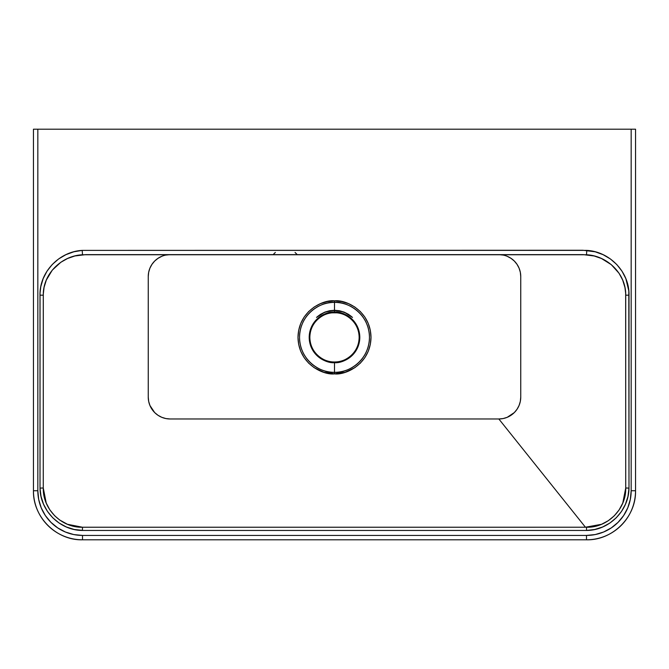 <?xml version="1.0" encoding="UTF-8"?>
<svg xmlns="http://www.w3.org/2000/svg" width="669" height="669" viewBox="0 0 669 669"><rect width="100%" height="100%" fill="white"/><g stroke="black" fill="none" stroke-linecap="round" stroke-linejoin="round"><path stroke-width="1" d="M33.45 490.737L33.45 129.192L635.55 129.192L635.55 490.737L635.55 129.192L631.168 129.192L631.168 490.737L630.307 499.459L627.765 507.838L623.633 515.565L618.081 522.338L611.307 527.891L603.58 532.022L595.201 534.564L586.487 535.426L82.513 535.426L73.799 534.564L65.42 532.022L57.693 527.891L50.919 522.338L45.367 515.565L41.235 507.838L38.693 499.459L37.832 490.737L37.832 129.192L631.168 129.192L631.168 490.737L635.55 490.737L631.168 490.737A44.681 44.681 0 0 1 586.487 535.426L586.487 539.808L82.513 539.808L586.487 539.808A49.063 49.063 0 0 0 635.542 490.737C636.227 516.953 612.704 540.477 586.487 539.808L586.487 535.426L82.513 535.426L82.513 539.808L82.513 535.426A44.681 44.681 0 0 1 37.832 490.737L33.45 490.737A49.063 49.063 0 0 0 82.513 539.799C56.781 540.577 32.873 517.438 33.45 490.737L37.832 490.737L37.832 129.192L33.45 129.192L33.45 490.737M334.5 373.871C345.179 375.342 370.517 364.379 371.011 337.36C370.517 310.332 345.179 299.377 334.5 300.841L334.5 302.388C344.727 300.983 368.987 311.478 369.464 337.36C368.987 363.234 344.727 373.728 334.5 372.324L334.5 373.871L323.896 372.298L314.213 367.716L308.677 363.175L304.136 357.639L300.766 351.334L298.683 344.476L297.989 337.36L298.683 330.235L300.766 323.386L304.136 317.073L308.677 311.537L314.213 306.996L320.526 303.626L327.375 301.543L334.5 300.841L341.625 301.543L348.474 303.626L354.787 306.996L360.323 311.537L364.864 317.073L368.234 323.386L370.317 330.235L371.011 337.36L370.317 344.476L368.234 351.334L364.864 357.639L360.323 363.175L354.787 367.716L345.104 372.298L334.5 373.871L334.5 372.324A34.964 34.964 0 0 1 299.536 337.36A34.964 34.964 0 0 1 334.5 302.388L334.5 310.265L324.816 312.122L316.512 317.441A26.844 26.844 0 0 1 334.5 310.516L334.5 312.707C341.708 311.712 358.818 319.113 359.153 337.36C358.818 355.599 341.708 362.999 334.5 362.004L334.5 362.648C341.901 363.668 359.445 356.075 359.797 337.36C359.445 318.636 341.901 311.052 334.5 312.063A25.297 25.297 0 0 0 309.203 337.36A25.297 25.297 0 0 0 334.5 362.648L334.5 372.324L334.5 362.648A25.297 25.297 0 0 0 359.797 337.36A25.297 25.297 0 0 0 334.5 312.063L334.5 310.516L341.8 311.528L346.391 313.293L352.488 317.441L348.591 314.388L344.184 312.122L339.434 310.734L334.5 310.265L329.566 310.734L324.816 312.122L320.409 314.388L316.512 317.441L320.451 314.489L324.858 312.306L329.6 310.968L334.5 310.516A26.844 26.844 0 0 1 352.488 317.441L344.184 312.122L334.5 310.265L334.5 302.388A34.964 34.964 0 0 1 369.464 337.36A34.964 34.964 0 0 1 334.5 372.324C324.273 373.728 300.013 363.234 299.536 337.36C300.013 311.478 324.273 300.983 334.5 302.388L334.5 300.841C323.821 299.377 298.483 310.332 297.989 337.36C298.483 364.379 323.821 375.342 334.5 373.871M161.781 256.311L157.993 258.334L154.664 261.061L151.947 264.38L149.915 268.169L148.669 272.275L148.25 276.548L148.25 397.068L148.669 401.341L149.915 405.447L154.664 412.564L157.993 415.282L161.781 417.314L165.887 418.56L170.16 418.978L498.84 418.978L585.442 527.231L82.513 527.247L67.444 524.287L59.725 520.03L54.699 515.791L49.815 509.82L46.22 503.038L43.268 488.002L43.301 294.059L44.062 287.411L46.328 280.043L52.299 270.109L60.837 262.265L67.569 258.493L74.886 255.968L85.699 254.638L583.301 254.638L594.164 255.984L601.456 258.502L611.29 264.64L619.042 273.261L622.688 280.068L624.946 287.478L625.666 293.231L625.732 488.002L622.772 503.071L619.143 509.887L614.276 515.816L608.297 520.708L601.523 524.304L585.442 527.231L498.84 418.978A21.91 21.91 0 0 0 520.75 397.068L520.75 276.548A21.91 21.91 0 0 0 498.84 254.638L503.113 255.065M332.083 361.887L334.5 362.004A24.653 24.653 0 0 1 309.847 337.36A24.653 24.653 0 0 1 334.5 312.707A24.653 24.653 0 0 1 359.153 337.36A24.653 24.653 0 0 1 334.5 362.004L336.959 361.887M82.187 250.39L73.858 251.787L65.913 254.672L58.646 258.936L52.257 264.489L47.047 271.104L43.159 278.63L40.784 286.708L40.04 293.047L40.015 488.086L41.01 496.281L43.518 504.158L47.449 511.384L52.717 517.773L59.064 523.007L66.331 526.963L74.175 529.472L83.416 530.475L586.562 530.458L594.758 529.48L602.635 526.98L609.869 523.049L616.258 517.789L621.501 511.451L625.465 504.192L627.982 496.339L628.985 488.086L628.818 290.94L625.858 278.655L621.994 271.171L616.768 264.514L610.421 258.978L603.12 254.688L595.201 251.803L582.875 250.256L82.187 250.39C59.365 251.586 39.421 272.015 39.998 295.18L40.015 488.086C40.056 510.556 59.834 530.45 82.438 530.458L82.513 527.247C61.397 527.849 42.682 508.984 43.268 488.002L40.015 488.086L43.268 488.002L43.284 295.18L39.998 295.18L43.284 295.18C42.866 273.822 61.707 255.667 82.513 254.755L82.187 250.39L82.513 254.755L586.487 254.755L586.813 250.39L82.187 250.39M507.219 256.311L511.007 258.334L514.336 261.061L517.053 264.38L519.085 268.169L520.331 272.275L520.75 276.548L520.75 397.068L520.331 401.341L519.085 405.447L517.053 409.236L514.336 412.564L507.219 417.314L503.113 418.56L498.84 418.978L170.16 418.978A21.91 21.91 0 0 1 148.25 397.068L148.25 276.548A21.91 21.91 0 0 1 170.16 254.638L165.753 255.09M336.917 312.824L332.041 312.833M334.5 362.648L334.5 362.004C327.292 362.999 310.182 355.599 309.847 337.36C310.182 319.113 327.292 311.712 334.5 312.707L334.5 312.063C327.099 311.052 309.555 318.636 309.203 337.36C309.555 356.075 327.099 363.668 334.5 362.648M83.558 527.231L82.513 527.247L82.438 530.458L586.562 530.458L586.487 527.247L585.442 527.231L83.558 527.231M586.487 527.247L586.562 530.458C609.041 530.45 628.935 510.681 628.985 488.086L625.732 488.002C626.326 509.109 607.477 527.849 586.487 527.247M625.716 486.881L625.732 488.002L628.985 488.086L629.002 295.18L625.716 295.18L625.716 486.881M625.716 295.18L629.002 295.18C629.579 272.132 609.752 251.586 586.813 250.39L586.487 254.755C607.385 255.658 626.151 273.939 625.716 295.18M295.062 252.447L297.253 254.638M275.335 252.447L273.144 254.638"/></g></svg>

